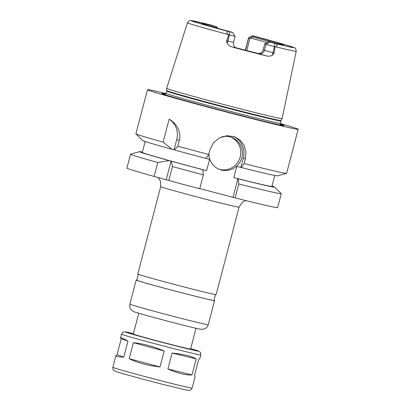 <?xml version="1.0" encoding="UTF-8"?>
<svg xmlns="http://www.w3.org/2000/svg" width="411" height="411" viewBox="0 0 411 411"><rect width="100%" height="100%" fill="white"/><g stroke="black" fill="none" stroke-linecap="round" stroke-linejoin="round"><path stroke-width="0.62" d="M123.752 357.133C118.389 356.928 115.768 356.409 115.902 355.577L117.037 354.708L121.23 338.736L127.944 341.166L123.752 357.133L117.037 354.708M133.354 342.707C142.643 343.524 152.918 346.288 164.179 351.004L159.987 366.977C147.852 365.6 137.577 362.836 129.162 358.68L133.354 342.707L164.179 351.004M172.096 353.044C183.64 354.205 191.68 356.162 196.206 358.911L192.014 374.883C186.609 375.474 178.574 373.517 167.909 369.016L172.096 353.044L196.206 358.911M121.23 338.736L120.582 337.739C120.783 337.292 123.238 338.433 127.944 341.166M159.987 366.977L129.162 358.68M192.014 374.883L167.909 369.016M115.902 355.577L112.825 367.3A40.977 0.807 -165.3 0 0 152.255 378.48A40.977 0.807 -165.3 0 0 192.096 388.097L195.174 376.373L194.526 375.377L198.713 359.409L199.854 358.536L200.794 354.95A40.977 0.807 -165.3 0 1 160.953 345.332A40.977 0.807 -165.3 0 1 121.522 334.153L123.084 332.18L124.646 331.8L133.431 333.573A37.858 0.745 -165.3 0 0 153.426 340.051A37.858 0.745 -165.3 0 0 197.773 350.773A37.858 0.745 -165.3 0 0 190.699 348.6L198.045 350.855L200.183 352.16C200.445 351.919 200.65 352.849 200.794 354.95M239.079 207.17L216.15 294.559A40.509 0.796 -165.3 0 1 176.766 285.054A40.509 0.796 -165.3 0 1 137.788 274.003L160.711 186.609A40.509 0.796 -165.3 0 0 199.695 197.66A40.509 0.796 -165.3 0 0 239.079 207.17L242.136 202.366L245.686 200.532M215.513 294.538L213.967 300.431A39.888 0.786 -165.3 0 1 175.189 291.065A39.888 0.786 -165.3 0 1 136.806 280.189L138.353 274.296M214.003 300.297A40.509 0.796 -165.3 0 1 214.573 300.59A40.509 0.796 -165.3 0 1 175.184 291.08A40.509 0.796 -165.3 0 1 136.205 280.03A40.509 0.796 -165.3 0 1 136.842 280.05M196.026 328.286L190.581 349.052A29.602 0.581 -165.3 0 1 161.8 342.101A29.602 0.581 -165.3 0 1 133.313 334.025L138.759 313.264M166.239 179.566L171.079 161.107L171.495 161.261L172.461 166.563A77.9 1.531 -165.3 0 0 203.378 174.834L199.725 188.767A77.9 1.531 -165.3 0 1 168.808 180.496L154.104 176.437A77.9 1.531 -165.3 0 1 126.917 168.084L130.57 154.151A77.9 1.531 -165.3 0 1 130.626 154.115L139.653 151.649A69.793 1.372 -165.3 0 1 142.406 152.019M272.01 186.019A69.793 1.372 -165.3 0 1 274.589 187.046L281.242 193.627A77.9 1.531 -165.3 0 1 281.273 193.689L277.62 207.617A77.9 1.531 -165.3 0 1 235.113 197.886L199.777 188.567M217.594 28.292L216.571 26.674L210.304 24.855M264.756 43.864L268.599 41.65L274.671 43.422C277.79 43.756 277.857 46.566 275.349 46.715L275.057 46.803L274.147 53.004L269.369 51.75L263.174 49.89L264.756 43.864L265.999 44.316L264.422 50.342A4.675 4.567 -70.1 0 1 258.812 53.723L266.878 56.019C269.03 56.379 270.88 56.107 272.426 55.213L274.147 53.004M263.174 49.89C262.177 52.618 260.425 53.784 257.913 53.394L258.812 53.723M235.816 47.702A40.509 0.796 14.7 0 0 257.913 53.394M255.745 36.569L252.323 35.752L253.551 36.204L249.919 38.5L246.754 50.553M250.72 38.069A40.509 0.796 -165.3 0 1 266.986 42.503M209.107 25.878A41.408 0.817 -165.3 0 1 217.332 27.845M232.852 32.567L235.077 36.373L228.562 34.652C226.132 33.229 226.482 30.527 229.554 31.791L232.852 32.567L231.624 32.115A42.343 0.832 -165.3 0 1 201.631 23.432A42.343 0.832 -165.3 0 1 216.571 26.674M229.554 31.791L229.389 35.027L227.807 41.059L226.584 40.74L228.84 34.889M274.533 43.386A53.127 1.043 -165.3 0 0 292.858 47.121A53.127 1.043 -165.3 0 0 255.483 36.497L287.777 45.493L294.682 47.882C295.375 47.671 295.889 48.811 296.233 51.293L282.121 118.615A59.672 1.176 -165.3 0 1 282.121 118.62A59.672 1.176 -165.3 0 1 224.103 104.61A59.672 1.176 -165.3 0 1 166.681 88.334A59.672 1.176 -165.3 0 1 166.686 88.329L187.442 22.754A56.235 1.105 -165.3 0 0 228.562 34.652M266.878 56.019A56.79 1.12 -165.3 0 1 232.76 47.224L235.909 47.748M226.584 40.74L227.309 43.587C228.465 45.143 230.278 46.356 232.76 47.224M249.919 38.5L248.516 37.971L245.31 50.183M275.057 46.803L265.999 44.316L269.739 42.061M252.544 36.923A41.408 0.817 -165.3 0 1 275.817 43.381M253.551 36.204A42.343 0.832 -165.3 0 1 283.533 44.922A42.343 0.832 -165.3 0 1 268.599 41.65M172.461 166.563L168.808 180.496M154.104 176.437L157.757 162.509L169.111 160.598L171.079 161.107M174.043 149.81L172.075 149.301L163.1 142.149L169.127 119.18C174.927 122.134 181.939 130.945 179.324 140.403L177.799 146.208L174.459 149.958L174.043 149.81L176.756 139.473A18.695 18.269 109.9 0 0 169.127 119.18M172.075 149.301A69.793 1.372 -165.3 0 1 142.591 140.439L135.938 133.858A77.9 1.531 -165.3 0 1 135.913 133.796L147.472 89.732A77.9 1.531 -165.3 0 1 165.941 93.544M203.378 174.834L202.89 169.702L202.525 169.573L206.625 170.627L209.589 159.329L205.875 158.369M177.799 146.208A77.9 1.531 -165.3 0 0 208.721 154.479L205.854 158.399A69.793 1.372 -165.3 0 1 174.459 149.958M163.1 142.149A77.9 1.531 -165.3 0 1 135.938 133.858M169.111 160.598A69.793 1.372 -165.3 0 1 139.653 151.649M157.757 162.509A77.9 1.531 -165.3 0 1 130.57 154.151M202.89 169.702A69.793 1.372 -165.3 0 1 171.495 161.261M208.721 154.479L210 149.594L213.52 142.679L219.52 137.813L227.021 135.707L234.506 136.735L240.245 140.177L244.17 145.407L245.968 151.9L245.388 158.713L244.103 163.604L241.236 167.524L236.777 166.337L233.813 177.634L238.272 178.821L238.765 183.958L235.113 197.886M280.21 123.521A77.9 1.531 -165.3 0 1 296.542 128.504A77.9 1.531 -165.3 0 1 298.175 129.265L286.616 173.334A77.9 1.531 -165.3 0 1 286.559 173.37A77.9 1.531 -165.3 0 1 244.103 163.604M298.175 129.265A77.9 1.531 -165.3 0 1 222.433 110.98A77.9 1.531 -165.3 0 1 147.472 89.732M286.559 173.37L277.533 175.836A69.793 1.372 -165.3 0 1 241.236 167.524M206.625 170.627A66.998 1.32 -165.3 0 1 142.309 152.389L145.175 141.461M274.779 175.466L271.912 186.394A66.998 1.32 -165.3 0 1 233.813 177.634M218.991 169.204A17.139 16.743 109.9 0 0 219.623 169.378A17.139 16.743 109.9 0 0 239.829 158.184A17.139 16.743 109.9 0 0 230.633 137.017M221.637 136.878A17.139 16.743 -70.1 0 1 231.48 137.295A17.139 16.743 -70.1 0 1 241.653 158.358A17.139 16.743 -70.1 0 1 221.308 169.99A17.139 16.743 -70.1 0 1 219.828 169.532A17.139 16.743 -70.1 0 1 208.865 153.925M233.068 197.152L237.912 178.693M240.877 167.39L243.348 157.973A18.695 18.269 109.9 0 0 233.243 136.329M281.273 193.689A77.9 1.531 -165.3 0 1 238.765 183.958M274.589 187.046A69.793 1.372 -165.3 0 1 238.272 178.821M280.23 124.107A63.243 1.243 -165.3 0 1 282.67 124.929A63.243 1.243 -165.3 0 1 283.811 125.591A63.243 1.243 -165.3 0 1 222.505 110.703A63.243 1.243 -165.3 0 1 161.79 93.58A63.243 1.243 -165.3 0 1 165.633 94.047M214.573 300.59L208.249 324.695A40.509 0.796 -165.3 0 1 168.859 315.186A40.509 0.796 -165.3 0 1 129.881 304.135L136.205 280.03M235.077 36.373L233.494 42.4L227.807 41.059A4.675 0.992 -75.5 0 0 227.309 43.587M296.233 51.293A56.235 1.105 -165.3 0 1 275.349 46.715M229.692 31.827A53.127 1.043 -165.3 0 1 192.312 21.202A53.127 1.043 -165.3 0 1 210.638 24.937M252.411 35.793L248.67 38.048L245.475 50.224M274.671 43.422L274.507 46.659L272.925 52.685A4.675 0.992 104.5 0 0 272.426 55.213M233.494 42.4C233.371 46.972 234.409 46.017 234.768 46.941L236.176 47.866A4.675 4.567 109.9 0 0 236.176 47.866A4.675 4.567 109.9 0 0 236.577 47.989M176.756 139.473L179.324 140.403M243.348 157.973L245.388 158.713M280.867 120.942L281.052 120.495A59.112 1.161 -165.3 0 1 223.579 106.619A59.112 1.161 -165.3 0 1 166.696 90.497L166.635 90.975A59.05 1.161 -165.3 0 0 223.456 107.081A59.05 1.161 -165.3 0 0 280.867 120.942L280.256 123.279A59.05 1.161 -165.3 0 1 222.844 109.418A59.05 1.161 -165.3 0 1 166.023 93.307C164.919 94.653 164.379 95.105 164.395 94.658M158.091 177.465L160.403 180.912L160.711 186.609M208.249 324.695C207.108 327.937 205.104 328.63 205.135 328.625L204.185 329.036L200.887 329.278C197.342 328.774 182.474 325.065 167.041 321.027L142.252 314.281C132.748 311.497 133.57 311.584 132.517 310.968L130.945 309.498C130.981 309.658 129.172 307.433 129.881 304.135M121.522 334.153L120.582 337.739M192.096 388.097C190.283 391.133 190.226 389.926 189.558 390.404L186.121 390.013L162.545 384.3C142.396 379.153 118.943 372.726 115.342 371.308L113.909 370.558C113.534 369.797 112.907 370.809 112.825 367.3M210.478 24.896L190.889 20.55C190.211 19.959 189.06 20.694 187.442 22.754M252.323 35.752L248.516 37.971M280.256 123.279C280.528 124.929 280.78 125.586 281.006 125.252M281.052 120.495L282.121 118.62M166.696 90.497L166.681 88.334M166.635 90.975L166.023 93.307"/></g></svg>
